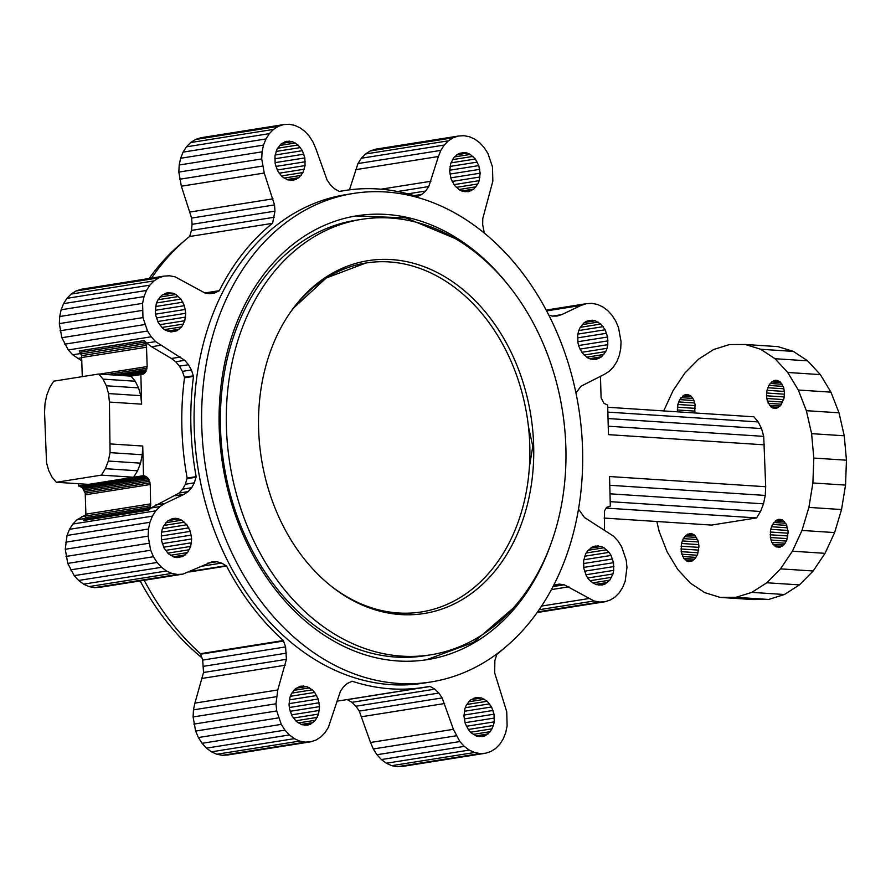 <?xml version="1.0" encoding="UTF-8"?>
<svg xmlns="http://www.w3.org/2000/svg" width="891" height="891" viewBox="0 0 891 891"><rect width="100%" height="100%" fill="white"/><g stroke="black" fill="none" stroke-linecap="round" stroke-linejoin="round"><path stroke-width="1.34" d="M656.856 521.502L659.073 531.214L667.136 551.863L677.717 569.416L690.414 583.182L704.748 592.626L720.14 597.404L752.784 599.543L768.666 599.454L784.425 594.509L799.45 584.897L813.16 570.997L825.044 553.333L834.622 532.573L841.538 509.541L845.537 485.094L846.45 460.19L844.245 435.788L839.01 412.811L830.947 392.151L820.355 374.61L807.658 360.844L793.335 351.388L777.932 346.621L745.288 344.483L729.406 344.572L713.646 349.517L698.633 359.118L684.912 373.028L673.039 390.692L663.695 410.929M720.14 597.404L736.022 597.315L751.781 592.381L766.806 582.77L780.516 568.859L792.4 551.195L801.978 530.446L808.894 507.402L812.893 482.967L813.806 458.063L811.601 433.65L806.366 410.684L798.303 390.024L787.711 372.471L775.014 358.717L760.691 349.261L745.288 344.483M760.691 349.261L793.335 351.388M775.014 358.717L807.658 360.844M787.711 372.471L820.355 374.61M798.303 390.024L830.947 392.151M806.366 410.684L839.01 412.811M811.601 433.65L844.245 435.788M813.806 458.063L846.45 460.19M812.893 482.967L845.537 485.094M808.894 507.402L841.538 509.541M801.978 530.446L834.622 532.573M792.4 551.195L825.044 553.333M780.516 568.859L813.16 570.997M766.806 582.77L799.45 584.897M751.781 592.381L784.425 594.509M736.022 597.315L768.666 599.454M786.831 539.968L784.448 544.245L779.502 547.408L774.435 545.838L771.851 542.352L770.37 537.507L770.67 529.31L772.497 524.443L777.019 519.865L782.242 519.843L786.419 524.376L788.145 531.927L786.831 539.968M778.767 519.319L781.039 519.464M777.019 519.865L782.866 520.255M775.348 520.934L784.425 521.536M773.822 522.482L785.751 523.262M772.497 524.443L786.809 525.378M771.439 526.748L787.577 527.806M770.67 529.31L788.012 530.446M770.225 532.027L788.101 533.197M770.125 534.789L787.833 535.948M770.37 537.507L787.243 538.61M770.949 540.057L786.33 541.06M771.851 542.352L785.127 543.22M773.02 544.301L783.701 545.002M774.435 545.838L782.064 546.328M776.028 546.885L780.282 547.163M683.831 558.479L681.181 551.674L681.481 543.477L683.308 538.621L686.148 535.112L691.338 533.486L694.646 535.068L698.121 540.837L698.945 546.105L697.642 554.146L695.247 558.412L692.062 561.029L688.543 561.586L683.831 558.479L694.501 559.169M685.246 560.005L692.875 560.506M686.827 561.052L691.082 561.33M689.578 533.486L691.85 533.642M687.819 534.043L693.666 534.422M686.148 535.112L695.225 535.703M684.633 536.649L696.562 537.429M683.308 538.621L697.62 539.556M682.25 540.926L698.388 541.973M681.481 543.477L698.811 544.613M681.036 546.194L698.9 547.364M680.936 548.967L698.644 550.126M681.181 551.674L698.043 552.776M681.76 554.224L697.13 555.238M682.651 556.53L695.938 557.387M677.461 411.82L677.839 404.481L679.666 399.614L693.978 400.549M678.608 401.919L694.746 402.977M677.839 404.481L695.18 405.605M677.394 407.198L695.27 408.356M677.294 409.96L695.002 411.119M679.666 399.614L684.188 395.036L687.696 394.479L691.004 396.061L693.588 399.536L695.069 404.38L694.657 412.945M685.936 394.49L688.208 394.635M684.188 395.036L690.035 395.415M682.517 396.105L691.594 396.695M680.991 397.653L692.92 398.433M780.193 381.883L783.679 387.663L784.503 392.931L783.957 398.411L780.806 405.238L777.609 407.855L774.101 408.412L770.793 406.831L767.307 401.05L766.483 395.793L767.028 390.303L768.866 385.435L771.706 381.927L776.885 380.301L780.193 381.883M775.125 380.312L777.398 380.468M773.377 380.869L779.224 381.248M771.706 381.927L780.783 382.529M770.18 383.475L782.109 384.255M768.866 385.435L783.178 386.371M767.797 387.752L783.935 388.799M767.028 390.303L784.37 391.439M766.583 393.02L784.459 394.19M766.483 395.793L784.191 396.94M766.728 398.5L783.601 399.602M767.307 401.05L782.688 402.053M768.209 403.345L781.496 404.213M769.378 405.294L780.059 405.995M770.793 406.831L778.433 407.332M772.386 407.878L776.64 408.156M607.74 407.265L753.92 416.821L758.208 421.933L761.538 428.571L763.71 436.367L765.703 486.731L765.258 495.429L763.509 503.849L760.558 511.49L756.57 517.916L711.519 525.077L604.12 518.061M607.862 412.11L758.208 421.933M608.03 418.547L761.538 428.571M608.23 426.21L763.71 436.367M600.456 376.214L601.091 397.843L604.009 403.389L607.673 405.037L608.453 434.652L764.601 444.854M765.703 486.731L609.544 476.529L610.324 506.144L606.738 507.324L604.432 510.944L604.432 530.056M609.778 485.272L765.258 495.429M610.001 493.814L763.509 503.849M610.212 501.666L760.558 511.49M605.991 508.082L756.57 517.916M548.778 315.102L552.342 316.093L557.153 316.038L561.753 314.612L581.055 305.424L586.311 303.697L591.813 303.352L597.349 304.41L602.706 306.838L607.684 310.536L612.095 315.358L615.759 321.116L618.532 327.598L621.06 341.71L620.704 348.793L619.267 355.542L616.817 361.679L613.442 366.981L609.277 371.246L604.477 374.298L581.021 386.215L575.942 392.976M537.184 612.507L605.134 601.715L610.38 599.988L615.191 596.925L619.356 592.671L622.731 587.369L625.181 581.222L626.963 567.4L626.239 560.239L621.662 546.807L618.009 541.037L613.598 536.215L584.463 517.504L578.504 509.151M608.33 506.456L610.324 506.144M195.419 139.508L278.304 126.344L273.504 129.395L190.618 142.56L195.419 139.508L200.664 137.782L283.561 124.606L289.063 124.272L294.598 125.33L299.966 127.758L304.945 131.445L309.344 136.267L313.008 142.025L315.793 148.507L327.03 179.915L330.361 184.782L334.381 188.669L339.337 191.52A251.552 192.122 81 0 1 345.129 190.474A251.552 192.122 81 0 1 417.044 196.588L417.033 196.588M484.37 233.197L482.666 224.71L482.788 218.507L492.846 181.129L492.478 166.884L487.912 153.452L484.247 147.694L479.837 142.872L474.858 139.174L469.501 136.757L463.955 135.688L458.453 136.033L375.568 149.198L370.311 150.935L365.51 153.987L361.345 158.242L357.97 163.554L349.45 189.861M503.348 648.915A251.552 192.122 81 0 1 496.766 654.484L494.861 660.587L494.683 672.928L506.745 711.742L507.113 725.987L505.687 732.736L503.237 738.873L499.862 744.174L495.697 748.44L490.896 751.492L485.64 753.218L402.754 766.394L397.252 766.728L391.706 765.67L386.349 763.242L381.37 759.555L376.96 754.733L373.296 748.975L370.522 742.493L359.273 711.085L355.943 706.218L351.923 702.331L347.234 699.558M294.342 738.65L211.445 751.826L206.467 748.128L289.363 734.964L294.342 738.65L299.699 741.078L305.245 742.136L310.736 741.802L315.993 740.065L320.793 737.013L324.97 732.758L328.345 727.446L340.429 691.271L343.514 686.827L347.334 683.453L352.157 681.236A251.552 192.122 81 0 0 424.071 687.351L341.186 700.526A251.552 192.122 -99 0 1 336.865 701.139M211.445 751.826L216.814 754.243L222.349 755.312L227.851 754.967L310.736 741.802M206.467 748.128L202.068 743.306L198.403 737.548L195.619 731.066L193.102 716.954L193.458 709.871L194.895 703.122L203.527 672.493L202.703 660.086L200.464 653.704A251.552 192.122 -99 0 1 144.219 580.275M85.848 514.786L77.027 519.754L72.862 524.019L69.487 529.321L67.037 535.458L65.255 549.29L67.772 563.402L74.209 575.642L78.62 580.464L83.598 584.162L88.966 586.59L94.502 587.648L100.004 587.303L182.889 574.138L212.047 561.787L216.847 561.742L221.647 563.056L226.548 566.052A251.552 192.122 81 0 0 283.36 640.54L285.588 646.922L286.412 659.318L277.78 689.957L275.987 703.779L276.722 710.94L281.289 724.383L284.953 730.141L289.363 734.964M61.134 309.778L63.584 303.631L146.469 290.466L144.019 296.603L61.134 309.778L59.697 316.517L59.341 323.6L61.858 337.711L68.306 349.963L72.706 354.785L81.872 360.944M63.584 303.631L66.948 298.329L71.124 294.075L75.924 291.012L81.181 289.285L164.067 276.11L169.568 275.776L175.104 276.834L205.008 293.039L209.831 293.718L214.575 293.016L219.342 290.666A251.552 192.122 81 0 1 272.434 223.351L189.538 236.516L272.434 223.351M151.548 278.103A251.552 192.122 -99 0 1 189.538 236.516M190.618 142.56L186.442 146.826L183.067 152.127L180.628 158.264L179.191 165.013L178.835 172.097L181.352 186.208L191.621 218.072L192.077 224.309L191.454 230.413L189.783 236.059M273.504 129.395L269.338 133.65L265.964 138.951L263.513 145.099L262.077 151.838L261.72 158.932L264.248 173.043L274.517 204.908L274.963 211.145L272.679 222.895M146.469 290.466L149.844 285.165L154.009 280.899L158.81 277.847L164.067 276.11M144.019 296.603L142.593 303.352L142.961 317.597L147.527 331.029L151.192 336.787L155.602 341.609L184.738 360.332L188.458 364.709L191.409 369.954L193.525 376.381A251.552 192.122 81 0 0 190.908 426.266A251.552 192.122 81 0 0 196.154 476.652L194.361 482.833L191.676 487.711L188.179 491.609L184.025 494.349L164.724 503.538L159.923 506.589L155.758 510.844L152.383 516.145L149.933 522.293L148.496 529.031L148.14 536.126L150.657 550.237L153.441 556.719L157.106 562.477L161.516 567.3L166.494 570.986L171.852 573.414L177.387 574.472L182.889 574.138M424.071 687.351A251.552 192.122 81 0 0 429.863 686.315L434.819 689.166L438.84 693.053L442.159 697.92L453.408 729.317L459.856 741.568L464.256 746.38L469.234 750.077L474.602 752.505L480.138 753.563L485.64 753.218M605.134 601.715L599.632 602.06L594.097 600.991L564.192 584.797L559.37 584.106L553.745 585.22M458.453 136.033L453.207 137.76L448.396 140.811L444.23 145.077L440.856 150.379L438.405 156.515L428.771 186.553L425.686 191.008L421.866 194.383L417.478 196.521M278.304 126.344L283.561 124.606M286.546 141.301L281.122 143.874L277.068 149.031L274.974 155.958L275.174 163.632L277.636 170.872L281.979 176.563L287.548 179.859L293.495 180.249L298.908 177.677L302.973 172.52L305.056 165.581L304.856 157.919L302.394 150.679L298.051 144.988L292.482 141.691L286.546 141.301M467.385 153.107L464.4 152.539L458.609 153.653L453.775 157.596L450.646 163.755L449.677 171.206L451.035 178.801L454.51 185.395L459.556 189.983L462.451 191.287L468.388 191.676L473.812 189.092L477.866 183.947L479.191 180.639L480.149 173.199L478.79 165.592L475.326 158.999L470.27 154.421L467.385 153.107L456.827 154.789M613.721 570.363L613.52 562.689L611.059 555.449L609.088 552.353L604.031 547.765L601.147 546.461L595.199 546.072L592.37 547.007L587.537 550.95L585.721 553.801L583.627 560.74L583.828 568.402L586.289 575.642L588.26 578.749L590.633 581.344L596.202 584.63L602.149 585.019L604.978 584.095L609.812 580.152L612.941 573.993L613.721 570.363L585.922 574.773M485.484 735.598L490.317 731.656L493.458 725.497L494.227 721.866L494.026 714.192L491.565 706.964L487.221 701.262L481.652 697.965L475.705 697.586L470.292 700.159L466.227 705.304L464.913 708.612L463.944 716.063L465.302 723.659L468.777 730.252L471.15 732.847L476.718 736.144L482.655 736.534L485.484 735.598L479.135 736.612M353.359 193.458L345.797 194.661A247.319 188.881 81 0 0 194.171 426.477A247.319 188.881 81 0 0 423.403 683.163L430.977 681.96A247.319 188.881 -99 0 1 201.734 425.274A247.319 188.881 -99 0 1 353.359 193.458A247.319 188.881 -99 0 1 582.591 450.155A247.319 188.881 -99 0 1 430.977 681.96M605.145 329.77L600.801 324.068L595.233 320.771L592.248 320.203L586.456 321.317L583.872 322.965L579.807 328.111L578.493 331.419L577.724 335.049L577.925 342.723L578.883 346.465L582.358 353.059L587.414 357.647L590.299 358.95L596.246 359.34L601.659 356.756L605.713 351.611L607.038 348.303L607.807 344.672L607.606 336.998L605.145 329.77L577.925 334.092M161.249 535.981L190.318 531.37L186.843 524.777L181.786 520.188L175.917 518.306L172.954 518.495L167.541 521.068L163.476 526.225L162.162 529.521L161.394 533.152L161.594 540.826L164.055 548.065L168.399 553.756L173.968 557.053L176.953 557.632L182.744 556.507L176.396 557.521M190.318 531.37L191.665 538.966L190.707 546.406L187.567 552.576L182.744 556.507M176.83 330.828L181.664 326.886L184.793 320.727L185.762 313.276L184.404 305.68L180.929 299.086L175.883 294.498L172.988 293.195L167.051 292.805L161.639 295.389L157.573 300.534L156.248 303.842L155.29 311.282L155.68 315.136L158.141 322.375L162.485 328.077L165.169 330.06L171.039 331.942L176.83 330.828L170.482 331.831M310.591 724.171L315.425 720.24L318.555 714.07L319.524 706.63L318.165 699.023L314.69 692.43L312.318 689.834L306.749 686.549L300.813 686.159L295.389 688.732L291.335 693.877L290.009 697.185L289.052 704.636L289.441 708.49L291.903 715.729L296.246 721.42L301.815 724.717L307.763 725.107L310.591 724.171L304.243 725.185M421.866 194.383L414.003 195.63M425.686 191.008L407.777 193.859M428.771 186.553L397.575 191.52M430.966 181.252L380.992 189.193M438.405 156.515L355.52 169.691M440.856 150.379L357.97 163.554M444.23 145.077L361.345 158.242M448.396 140.811L365.51 153.987M453.207 137.76L370.311 150.935M561.753 314.612L552.431 316.093M581.055 305.424L546.595 310.903M586.311 303.697L546.15 310.079M537.618 611.905L599.632 602.06M539.144 609.722L594.097 600.991M541.617 606.058L588.728 598.574M551.44 589.597L568.881 586.824M553.055 586.568L564.192 584.797M554.458 584.886L559.37 584.106M397.252 766.728L480.138 753.563M391.706 765.67L474.602 752.505M386.349 763.242L469.234 750.077M381.37 759.555L464.256 746.38M376.96 754.733L459.856 741.568M373.296 748.975L456.192 735.799M370.522 742.493L453.408 729.317M361.746 716.698L444.642 703.522M359.273 711.085L442.159 697.92M355.943 706.218L438.84 693.053M351.923 702.331L434.819 689.166M347.412 699.613L430.308 686.449M305.245 742.136L222.349 755.312M299.699 741.078L216.814 754.243M202.068 743.306L284.953 730.141M198.403 737.548L281.289 724.383M195.619 731.066L278.515 717.89M193.837 724.116L276.722 710.94M193.102 716.954L275.987 703.779M193.458 709.871L276.355 696.695M194.895 703.122L277.78 689.957M202.335 678.385L285.231 665.221M203.527 672.493L286.412 659.318M203.649 666.29L286.534 653.125M202.703 660.086L285.588 646.922M200.731 654.194L283.628 641.03M200.464 653.704L283.36 640.54M188.948 572.022L226.548 566.052M226.18 565.696L190.251 571.398M221.647 563.056L200.831 566.364M216.847 561.742L207.414 563.235M177.387 574.472L94.502 587.648M171.852 573.414L88.966 586.59M166.494 570.986L83.598 584.162M161.516 567.3L78.62 580.464M157.106 562.477L74.209 575.642M153.441 556.719L70.556 569.884M67.772 563.402L150.657 550.237M65.979 556.452L148.875 543.276M65.255 549.29L148.14 536.126M65.611 542.207L148.496 529.031M67.037 535.458L149.933 522.293M69.487 529.321L152.383 516.145M72.862 524.019L155.758 510.844M77.027 519.754L85.001 518.495M143.507 475.649L133.594 477.231L137.582 470.793L140.533 463.153L142.282 454.744L142.727 446.035L143.507 475.649L146.013 476.451L148.184 478.422L150.256 484.504L150.646 505.676L148.574 510.175L150.913 508.015L159.923 506.589M81.838 516.702L85.759 516.078M81.794 357.826L77.695 358.472M80.881 353.482L72.706 354.785M155.602 341.609L146.592 343.046L144.142 340.574L146.447 345.363L147.16 366.557L145.411 372.382L143.34 374.075L140.856 374.554L141.636 404.158L109.426 402.064L110.072 452.639L108.323 461.048L105.372 468.688L101.385 475.126L56.333 482.276L52.034 477.164L48.715 470.526L46.532 462.73L44.55 412.366L44.995 403.668L46.744 395.248L49.696 387.607L53.683 381.181L98.734 374.02L103.033 379.132L106.352 385.781L108.524 393.566L109.426 402.064M151.192 336.787L68.306 349.963M147.527 331.029L64.642 344.193M144.754 324.547L61.858 337.711M142.961 317.597L60.076 330.761M142.237 310.436L59.341 323.6M142.593 303.352L59.697 316.517M66.948 298.329L149.844 285.165M71.124 294.075L154.009 280.899M75.924 291.012L158.81 277.847M205.52 293.106L218.986 290.967M204.841 292.972L219.342 290.666M274.339 217.237L191.454 230.413M274.963 211.145L192.077 224.309M274.517 204.908L191.621 218.072M273.014 198.827L190.128 212.002M264.248 173.043L181.352 186.208M262.455 166.082L179.57 179.258M261.72 158.932L178.835 172.097M262.077 151.838L179.191 165.013M263.513 145.099L180.628 158.264M265.964 138.951L183.067 152.127M269.338 133.65L186.442 146.826M289.976 180.327L296.324 179.314M286.924 179.581L298.908 177.677M284.04 178.1L301.158 175.382M281.411 175.95L302.973 172.52M279.128 173.21L304.288 169.212M277.268 170.003L305.056 165.581M275.898 166.439L305.257 161.772M275.074 162.652L304.856 157.919M274.829 158.787L303.898 154.176M275.174 155.001L302.394 150.679M276.099 151.448L300.423 147.583M277.569 148.24L298.051 144.988M279.529 145.511L295.366 142.994M281.935 143.362L292.482 141.691M284.853 141.858L289.497 141.112M454.421 156.939L470.27 154.421M464.4 152.539L459.756 153.274M464.868 191.754L471.216 190.741M461.816 190.997L473.812 189.092M458.943 189.527L476.05 186.798M456.315 187.377L477.866 183.947M454.02 184.637L479.191 180.639M452.16 181.43L479.959 177.008M450.79 177.855L480.149 173.199M449.977 174.068L479.759 169.335M449.732 170.214L478.79 165.592M450.078 166.428L477.298 162.106M451.002 162.864L475.326 158.999M452.461 159.656L472.954 156.404M313.175 722.534L301.191 724.439M315.425 720.24L298.307 722.957M317.241 717.378L295.678 720.808M318.555 714.07L293.395 718.068M319.323 710.439L291.535 714.86M319.524 706.63L290.165 711.285M319.123 702.776L289.341 707.51M318.165 699.023L289.096 703.645M316.661 695.537L289.441 699.858M314.69 692.43L290.366 696.294M312.318 689.834L291.836 693.098M309.634 687.852L293.796 690.369M296.202 688.22L306.749 686.549M299.12 686.716L303.764 685.97M185.328 554.87L173.344 556.775M187.567 552.576L170.459 555.293M189.382 549.714L167.831 553.144M190.707 546.406L165.548 550.404M191.476 542.775L163.677 547.197M191.665 538.966L162.318 543.633M191.275 535.112L161.494 539.846M161.594 532.194L188.814 527.873M162.518 528.641L186.843 524.777M163.989 525.434L184.47 522.182M165.949 522.705L181.786 520.188M168.343 520.556L178.902 518.885M171.272 519.052L175.917 518.306M587.782 577.992L612.941 573.993M613.91 566.542L584.552 571.209M613.52 562.689L583.728 567.422M612.551 558.947L583.494 563.558M611.059 555.449L583.839 559.782M609.088 552.353L584.752 556.218M606.704 549.758L586.222 553.01M604.031 547.765L588.183 550.282M601.147 546.461L590.588 548.143M598.162 545.893L593.517 546.629M598.629 585.097L604.978 584.095M595.578 584.351L607.562 582.447M592.704 582.87L609.812 580.152M590.076 580.72L611.627 577.301M577.58 337.878L606.637 333.256M603.174 326.663L578.849 330.528M600.801 324.068L580.308 327.32M598.117 322.085L582.268 324.602M595.233 320.771L584.674 322.453M592.248 320.203L587.603 320.938M592.727 359.418L599.075 358.405M589.664 358.661L601.659 356.756M586.79 357.18L603.898 354.462M584.162 355.03L605.713 351.611M581.879 352.301L607.038 348.303M580.008 349.094L607.807 344.672M578.649 345.519L607.996 340.852M577.825 341.732L607.606 336.998M488.079 733.95L476.084 735.855M490.317 731.656L473.21 734.373M492.133 728.805L470.582 732.224M493.458 725.497L468.287 729.495M494.227 721.866L466.427 726.288M494.416 718.046L465.057 722.712M494.026 714.192L464.244 718.926M493.057 710.45L463.999 715.072M491.565 706.964L464.345 711.285M489.593 703.857L465.269 707.721M487.221 701.262L466.728 704.514M484.537 699.279L468.688 701.796M481.652 697.965L471.094 699.647M478.667 697.397L474.023 698.132M140.154 580.921A247.319 188.881 81 0 0 201.934 657.803M182.956 242.085A247.319 188.881 81 0 0 149.12 278.493M179.414 329.18L167.43 331.084M181.664 326.886L164.557 329.603M183.479 324.034L161.928 327.454M184.793 320.727L159.634 324.725M157.774 321.506L185.562 317.096M156.404 317.942L185.762 313.276M155.58 314.155L185.361 309.422M155.346 310.291L184.404 305.68M155.691 306.515L182.911 302.183M156.604 302.951L180.929 299.086M158.075 299.744L178.556 296.491M160.035 297.015L175.883 294.498M162.44 294.876L172.988 293.195M165.37 293.362L170.014 292.627M160.58 345.307L151.57 346.733L146.592 343.046M180.439 357.046L171.428 358.483L151.57 346.733M184.738 360.332L175.727 361.768L171.428 358.483M188.458 364.709L179.447 366.134L175.727 361.768M191.409 369.954L182.399 371.38L179.447 366.134M193.436 375.813L184.426 377.249L182.399 371.38M193.525 376.381L184.515 377.817L184.426 377.249M184.515 377.817A251.552 192.122 81 0 0 181.898 427.691A251.552 192.122 81 0 0 187.143 478.088L196.154 476.652M150.913 508.015L179.169 493.046L182.666 489.148L185.35 484.27L187.143 478.088M187.077 478.645L196.087 477.22M185.35 484.27L194.361 482.833M182.666 489.148L191.676 487.711M179.169 493.046L188.179 491.609M175.015 495.775L184.025 494.349M155.713 504.963L164.724 503.538M78.575 483.735L78.631 485.963L82.295 487.611L85.213 493.157L85.892 514.163L85.369 517.693L83.709 520.478L148.574 510.175M144.142 340.574L79.266 350.887L81.582 355.665L82.284 376.637M142.727 446.035L110.517 443.941M508.939 285.966A224.699 171.618 81 0 0 356.912 215.789A224.699 171.618 81 0 0 219.153 426.41A224.699 171.618 81 0 0 427.424 659.63A224.699 171.618 81 0 0 550.226 545.793M149.532 508.906L84.667 519.219M150.234 507.38L85.369 517.693M150.646 505.676L85.781 515.978M150.757 503.849L85.892 514.163M150.256 484.504L85.38 494.806M150.078 482.855L85.213 493.157M149.666 481.24L84.801 491.554M149.031 479.748L84.155 490.061M148.184 478.422L83.308 488.725M147.171 477.309L82.295 487.611M146.013 476.451L81.148 486.764M144.776 475.894L79.912 486.208M78.631 485.963L133.594 477.231L101.385 475.126M140.856 374.554L130.944 376.125L98.734 374.02M143.34 374.075L130.565 376.102M144.442 373.374L128.215 375.946M145.411 372.382L124.506 375.701M146.191 371.157L119.606 375.389M146.748 369.743L113.68 375M147.082 368.183L106.976 374.565M147.16 366.557L99.736 374.086M146.659 347.2L81.783 357.514M146.447 345.363L81.582 355.665M145.946 343.592L81.07 353.894M145.166 341.966L80.29 352.279M141.636 404.158L140.733 395.671L138.562 387.886L135.243 381.237L130.944 376.125M140.733 395.671L108.524 393.566M142.282 454.744L110.072 452.639M355.91 215.956L405.928 217.894L454.622 238.265M513.383 607.963L473.388 642.433L426.433 659.785M88.543 484.381L56.333 482.276M138.562 387.886L106.352 385.781M135.243 381.237L103.033 379.132M137.582 470.793L105.372 468.688M140.533 463.153L108.323 461.048M361.534 219.353L355.632 220.289A220.467 168.377 81 0 0 220.467 426.934A220.467 168.377 81 0 0 424.818 655.754L430.721 654.818A220.467 168.377 -99 0 1 226.381 425.998A220.467 168.377 -99 0 1 361.534 219.353A220.467 168.377 -99 0 1 565.885 448.173A220.467 168.377 -99 0 1 430.721 654.818M533.676 446.068A178.634 136.423 81 0 0 368.106 260.662A178.634 136.423 81 0 0 258.59 428.103A178.634 136.423 81 0 0 424.161 613.498A178.634 136.423 81 0 0 533.676 446.068M528.441 426.666L532.796 446.213L529.421 466.784M342.166 268.314A178.634 136.423 -99 0 1 344.984 268.637M399.714 613.097A178.634 136.423 -99 0 1 397.13 614.267M293.139 308.431L326.217 278.014L365.822 263.034M288.116 315.603A176.652 134.92 -99 0 1 366.067 262.99A176.652 134.92 -99 0 1 529.811 446.335A176.652 134.92 -99 0 1 421.51 611.917A176.652 134.92 -99 0 1 331.084 586.055M421.421 611.939A176.652 134.92 -99 0 1 421.332 611.95A176.652 134.92 -99 0 1 338.079 591.323M339.07 191.442L345.129 190.474"/></g></svg>
